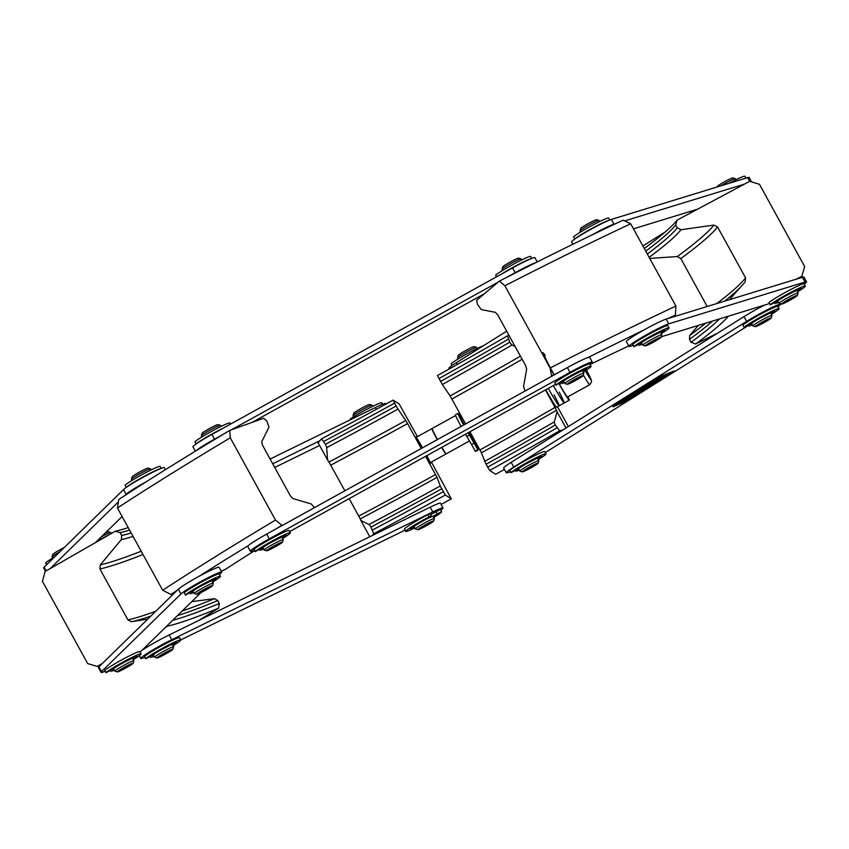 <?xml version="1.0" encoding="UTF-8"?>
<svg xmlns="http://www.w3.org/2000/svg" width="849" height="849" viewBox="0 0 849 849"><rect width="100%" height="100%" fill="white"/><g stroke="black" fill="none" stroke-linecap="round" stroke-linejoin="round"><path stroke-width="1.27" d="M525.096 391.007L523.546 386.454L526.645 369.219L525.658 365.696L497.652 314.756L495.37 312.326L481.277 309.567L477.403 304.26L476.66 300.259L499.424 281.093A467.077 34.894 -28.8 0 1 623.187 220.146L630.701 223.796A474.326 35.435 -28.8 0 0 504.879 285.763L550.099 368.02L551.606 376.022L550.513 376.935M672.026 317.293L675.38 315.064L675.921 306.065A474.326 35.435 151.2 0 0 550.099 368.02M675.921 306.065L630.701 223.796M675.38 315.064A467.077 34.894 151.2 0 0 668.025 318.513M643.648 330.144A467.077 34.894 151.2 0 0 588.039 357.535M559.035 372.212A467.077 34.894 151.2 0 0 551.606 376.022M628.78 345.957A383.801 28.675 151.2 0 0 590.097 364.486M499.424 281.093L504.879 285.763M649.75 258.446L677.343 256.525A414.004 30.925 151.2 0 0 713.871 225.081L680.972 229.729L677.258 227.861L675.677 224.985L677.088 220.135A383.801 28.675 -28.8 0 1 644.274 248.492M677.088 220.135L749.656 181.336L759.452 184.286L804.672 266.554L801.849 276.254L796.564 279.077M800.565 277.856A467.077 34.894 151.2 0 0 801.849 276.254M698.345 325.411L689.696 335.493L689.484 339.377L691.065 342.264L695.618 344.036A383.801 28.675 151.2 0 0 728.357 316.199M695.618 344.036L717.554 333.179M691.065 342.264A380.182 28.399 151.2 0 0 719.591 318.895M729.397 299.686L745.135 281.964L745.581 277.878L717.575 226.948A416.392 31.105 -28.8 0 1 680.834 258.584L677.343 256.525M707.175 306.5L680.834 258.584M675.677 224.985A380.182 28.399 -28.8 0 1 645.739 251.155M713.871 225.081L717.575 226.948M283.534 524.756L281.91 525.351L275.49 520.076A474.326 35.435 151.2 0 0 162.668 590.267L117.438 507.999L118.733 499.477A467.077 34.894 -28.8 0 1 229.729 430.422L263.54 418.26L266.756 420.892L269.006 427.089L261.736 441.692L262.405 445.014L290.411 495.954L293.011 498.575L311.275 503.977L314.448 507.649M117.438 507.999A474.326 35.435 -28.8 0 1 230.27 437.808L229.729 430.422M275.49 520.076L230.27 437.808M281.91 525.351A467.077 34.894 151.2 0 0 274.98 529.5M248.322 545.631A467.077 34.894 151.2 0 0 198.454 576.662M177.229 590.278A467.077 34.894 151.2 0 0 170.925 594.396L174.905 592.56M221.239 571.218L225.834 569.095A383.801 28.675 151.2 0 1 254.647 550.63M162.668 590.267L170.925 594.396M128.231 527.622A383.801 28.675 -28.8 0 1 115.315 531.219L120.112 532.631L121.694 535.507L121.322 539.635L100.299 564.84A414.004 30.925 151.2 0 0 141.21 551.234M102.358 663.494L97.264 666.412L87.68 663.589L42.45 581.332L45.082 571.494L115.315 531.219M97.264 666.412A467.077 34.894 151.2 0 0 100.033 665.775M198.783 620.449L218.554 608.213L219.339 603.48L217.758 600.593L214.457 598.662L192.85 601.506M167.773 625.108L167.497 626.138A383.801 28.675 151.2 0 0 218.554 608.213M167.497 626.138L165.619 627.209M172.729 620.269A380.182 28.399 151.2 0 0 219.339 603.48M150.814 616.109A414.004 30.925 -28.8 0 1 131.574 621.733L147.768 619.091M131.574 621.733L127.923 619.908L99.917 568.968L100.299 564.84M129.589 530.094A380.182 28.399 -28.8 0 1 120.112 532.631M537.226 261.927L534.891 257.672A23.539 1.762 151.2 0 0 512.584 267.934L211.9 434.423A23.539 1.762 151.2 0 0 192.967 446.839L195.355 451.19M196.14 450.713A23.539 1.762 -28.8 0 1 214.51 439.166L222.799 434.571M231.352 429.838L498.331 282.017M506.853 277.294L515.194 272.678A23.539 1.762 -28.8 0 1 535.857 262.606M484.376 293.765L252.1 422.377M591.466 235.226A23.539 1.762 -28.8 0 1 613.954 224.168L615.843 223.595M624.705 220.878L744.382 184.159M697.645 209.151L633.471 228.837M751.598 181.919L749.147 177.462A23.539 1.762 151.2 0 0 747.651 177.611L611.344 219.424A23.539 1.762 151.2 0 0 587.848 231.045A23.539 1.762 151.2 0 0 571.6 241.954L572.863 244.257M122.118 516.51L95.396 542.638M125.047 495.36L126.14 494.288A23.539 1.762 -28.8 0 1 146.272 481.733M50.176 568.575L118.372 501.897M165.417 469.688L164.303 467.65A23.539 1.762 151.2 0 0 145.529 475.981A23.539 1.762 151.2 0 0 123.54 489.544L44.137 567.174A23.539 1.762 151.2 0 0 43.66 567.96L45.475 571.271M487.666 467.152L489.661 470.473A383.801 28.675 151.2 0 0 559.661 430.772L555.331 424.988A380.182 28.399 -28.8 0 1 486.084 464.265L487.666 467.152A380.182 28.399 151.2 0 0 556.912 427.864M489.661 470.473L495.657 474.273A467.077 34.894 151.2 0 0 504.412 469.401M562.951 429.934L559.661 430.772M557.464 406.713L567.939 425.763M515.184 346.636L512.096 344.959A3.619 1.008 60 0 1 509.793 342.158L507.479 335.854A383.801 28.675 -28.8 0 1 437.479 375.555L442.35 384.512L450.108 395.952A414.004 30.925 151.2 0 0 520.416 356.145M507.479 335.854L509.039 335.451M508.211 339.271A380.182 28.399 -28.8 0 1 438.965 378.558M545.461 389.946L556.509 410.247A414.004 30.925 -28.8 0 1 481.383 452.835L486.084 464.265M450.108 395.952L465.613 423.948M469.922 431.78L479.918 449.97A416.392 31.105 151.2 0 0 555.055 407.382M484.62 461.4A382.559 28.579 151.2 0 0 554.365 421.847L557.061 411.744L556.509 410.247M481.383 452.835L479.918 449.97M554.365 421.847A3.619 1.008 60 0 0 555.331 424.988M557.061 411.744L566.007 428.013M506.683 331.184L456.38 362.661A23.539 1.762 151.2 0 0 448.877 368.392L449.217 369.007M665.181 232L642.884 245.955M394.605 403.116L393.129 400.112A383.801 28.675 -28.8 0 1 321.548 438.816L325.379 444.282A380.182 28.399 151.2 0 0 396.196 405.992L394.605 403.116A380.182 28.399 -28.8 0 1 323.798 441.395M393.129 400.112L399.126 403.912L417.453 436.641M327.597 460.041L328.966 462.047A414.004 30.925 151.2 0 0 405.758 420.51L398.001 409.08A382.559 28.579 -28.8 0 1 326.685 447.635L327.597 460.041L318.11 442.775L321.548 438.816M441.098 504.455A467.077 34.894 151.2 0 0 451.307 498.841L431.409 462.026M451.307 498.841L445.311 495.041L440.27 485.968L437.033 477.393A414.004 30.925 -28.8 0 1 360.241 518.93L360.804 520.426L368.954 524.523A382.559 28.579 151.2 0 0 440.27 485.968M368.954 524.523A3.619 0.722 -117.9 0 1 370.917 527.112L373.73 533.734A383.801 28.675 151.2 0 0 445.311 495.041M373.73 533.734L372.095 535.613M372.499 529.988A380.182 28.399 151.2 0 0 443.316 491.709M360.241 518.93L349.194 498.618M344.885 490.796L328.966 462.047M437.033 477.393L425.561 456.338M421.263 448.505L407.562 423.598A416.392 31.105 -28.8 0 1 330.781 465.135M405.758 420.51L407.562 423.598M398.001 409.08L396.196 405.992M326.685 447.635A3.619 0.722 -117.9 0 0 325.379 444.282M369.771 536.748L360.804 520.426M385.924 404.082L385.637 403.572A23.539 1.762 151.2 0 0 375.364 407.531L270.12 459.044M272.731 463.787L319.914 440.695M319.595 445.481L274.736 467.438M353.651 416.795L353.057 415.713A10.867 0.807 -28.8 0 1 353.057 415.649A10.867 0.807 -28.8 0 1 362.194 409.77A10.867 0.807 -28.8 0 1 372.042 405.206A10.867 0.807 -28.8 0 1 372.095 405.249L372.69 406.331M353.057 415.649L353.778 413.198A9.052 0.679 -28.8 0 1 361.387 408.305A9.052 0.679 -28.8 0 1 369.591 404.506L372.042 405.206M458.142 358.936L457.547 357.853A10.867 0.807 -28.8 0 1 457.547 357.79A10.867 0.807 -28.8 0 1 466.674 351.911A10.867 0.807 -28.8 0 1 476.522 347.347A10.867 0.807 -28.8 0 1 476.586 347.39L477.18 348.472M457.547 357.79L458.258 355.338A9.052 0.679 -28.8 0 1 465.868 350.446A9.052 0.679 -28.8 0 1 474.082 346.647L476.522 347.347M538.139 463.172L538.86 460.731A10.867 0.807 151.2 0 0 538.86 460.657A10.867 0.807 151.2 0 0 528.948 465.178A10.867 0.807 151.2 0 0 519.821 471.131A10.867 0.807 151.2 0 0 519.875 471.163L522.315 471.874A9.052 0.679 151.2 0 0 523.769 471.439A9.052 0.679 151.2 0 0 532.525 466.95A9.052 0.679 151.2 0 0 538.139 463.172A9.052 0.679 151.2 0 0 529.882 466.886A9.052 0.679 151.2 0 0 522.315 471.874M538.86 460.657L537.64 458.449A10.867 0.807 151.2 0 0 527.728 462.97A10.867 0.807 151.2 0 0 518.601 468.913L519.821 471.131M144.786 657.349A23.539 1.762 -28.8 0 1 140.764 658.431A23.539 1.762 -28.8 0 1 150.719 651.204A23.539 1.762 -28.8 0 1 171.731 639.711L432.767 511.936A23.539 1.762 -28.8 0 1 443.04 507.989L440.429 503.234A23.539 1.762 151.2 0 0 430.156 507.193L169.131 634.967A23.539 1.762 151.2 0 0 141.91 650.398M443.04 507.989A23.539 1.762 -28.8 0 1 440.758 510.228M405.026 530.158L180.784 639.913A20.461 1.528 -28.8 0 1 173.005 645.686M430.475 514.43A10.867 0.807 -28.8 0 1 431.77 514.048M201.117 592.506L141.825 650.483A23.539 1.762 -28.8 0 1 140.032 651.947M105.085 671.283A23.539 1.762 -28.8 0 1 101.063 672.376A23.539 1.762 -28.8 0 1 101.54 671.591L180.933 593.95A23.539 1.762 -28.8 0 1 202.932 580.398A23.539 1.762 -28.8 0 1 221.706 572.067A23.539 1.762 -28.8 0 1 221.218 572.852L219.53 574.497M221.706 572.067L219.095 567.323A23.539 1.762 151.2 0 0 200.322 575.643A23.539 1.762 151.2 0 0 178.332 589.206L98.93 666.847A23.539 1.762 151.2 0 0 98.452 667.632L101.063 672.376M592.294 362.088L589.684 357.344A23.539 1.762 151.2 0 0 567.376 367.596L266.692 534.085A23.539 1.762 151.2 0 0 247.759 546.501L250.359 551.245A23.539 1.762 -28.8 0 1 269.303 538.828L569.987 372.35A23.539 1.762 -28.8 0 1 592.294 362.088A23.539 1.762 -28.8 0 1 590.013 364.327M555.469 384.406L289.732 531.548M254.392 550.163A23.539 1.762 -28.8 0 1 250.359 551.245M633.11 345.426L630.499 346.222A23.539 1.762 -28.8 0 1 629.003 346.371A23.539 1.762 -28.8 0 1 645.251 335.461A23.539 1.762 -28.8 0 1 668.747 323.84L805.054 282.027A23.539 1.762 -28.8 0 1 806.55 281.879A23.539 1.762 -28.8 0 1 804.268 284.118M769.332 303.464A23.539 1.762 -28.8 0 1 766.806 304.409L661.254 336.788M806.55 281.879L803.939 277.135A23.539 1.762 151.2 0 0 802.443 277.273L666.136 319.097A23.539 1.762 151.2 0 0 642.64 330.717A23.539 1.762 151.2 0 0 626.392 341.627L629.003 346.371M764.524 305.109A23.539 1.762 151.2 0 0 744.021 316.624L511.172 462.334A23.539 1.762 151.2 0 0 503.669 468.054L506.28 472.797A23.539 1.762 -28.8 0 1 513.772 467.077L746.632 321.368A23.539 1.762 -28.8 0 1 768.175 309.323A23.539 1.762 -28.8 0 1 780.38 304.42A23.539 1.762 -28.8 0 1 778.098 306.659M748.595 325.337L545.334 452.528M510.302 471.715A23.539 1.762 -28.8 0 1 506.28 472.797M771.253 317.94L771.964 315.488A10.867 0.807 151.2 0 0 771.964 315.425L770.743 313.207A10.867 0.807 151.2 0 0 760.842 317.728A10.867 0.807 151.2 0 0 751.715 323.671L752.925 325.889A10.867 0.807 151.2 0 0 752.989 325.931L755.43 326.632A9.052 0.679 151.2 0 0 760.545 324.477A9.052 0.679 151.2 0 0 768.674 319.893A9.052 0.679 151.2 0 0 771.253 317.94A9.052 0.679 151.2 0 0 762.996 321.644A9.052 0.679 151.2 0 0 755.43 326.632M771.964 315.425A10.867 0.807 151.2 0 0 762.052 319.946A10.867 0.807 151.2 0 0 752.925 325.889M690.258 211.412A10.867 0.807 151.2 0 0 690.131 211.603A10.867 0.807 151.2 0 0 690.131 211.666L690.725 212.749M797.423 295.399L798.145 292.958A10.867 0.807 151.2 0 0 798.145 292.884L796.924 290.676A10.867 0.807 151.2 0 0 787.012 295.197A10.867 0.807 151.2 0 0 777.886 301.14L779.106 303.348A10.867 0.807 151.2 0 0 779.159 303.39L781.611 304.091A9.052 0.679 151.2 0 0 786.715 301.936A9.052 0.679 151.2 0 0 794.844 297.352A9.052 0.679 151.2 0 0 797.423 295.399A9.052 0.679 151.2 0 0 789.167 299.113A9.052 0.679 151.2 0 0 781.611 304.091M798.145 292.884A10.867 0.807 151.2 0 0 788.233 297.405A10.867 0.807 151.2 0 0 779.106 303.348M735.945 179.744L735.351 178.661A10.867 0.807 151.2 0 0 735.287 178.63L732.846 177.919A9.052 0.679 151.2 0 0 724.632 181.718A9.052 0.679 151.2 0 0 717.023 186.621L716.896 187.045M735.287 178.63A10.867 0.807 151.2 0 0 720.833 185.835M661.127 337.212L661.838 334.771A10.867 0.807 151.2 0 0 661.838 334.697L660.618 332.49A10.867 0.807 151.2 0 0 650.716 337.011A10.867 0.807 151.2 0 0 641.589 342.954L642.799 345.172A10.867 0.807 151.2 0 0 642.863 345.203L645.304 345.914A9.052 0.679 151.2 0 0 650.419 343.76A9.052 0.679 151.2 0 0 658.548 339.165A9.052 0.679 151.2 0 0 661.127 337.212A9.052 0.679 151.2 0 0 652.87 340.927A9.052 0.679 151.2 0 0 645.304 345.914M661.838 334.697A10.867 0.807 151.2 0 0 651.926 339.229A10.867 0.807 151.2 0 0 642.799 345.172M599.638 221.557L599.044 220.485A10.867 0.807 151.2 0 0 598.991 220.443L596.539 219.742A9.052 0.679 151.2 0 0 588.336 223.542A9.052 0.679 151.2 0 0 580.727 228.434L580.005 230.875A10.867 0.807 151.2 0 0 580.005 230.949L580.599 232.021M598.991 220.443A10.867 0.807 151.2 0 0 589.132 225.006A10.867 0.807 151.2 0 0 580.005 230.875M583.167 375.608L583.879 373.167A10.867 0.807 151.2 0 0 583.879 373.093L582.658 370.886A10.867 0.807 151.2 0 0 572.757 375.407A10.867 0.807 151.2 0 0 563.63 381.35L564.84 383.568A10.867 0.807 151.2 0 0 564.903 383.599L567.344 384.3A9.052 0.679 151.2 0 0 572.449 382.146A9.052 0.679 151.2 0 0 580.589 377.561A9.052 0.679 151.2 0 0 583.167 375.608A9.052 0.679 151.2 0 0 574.9 379.323A9.052 0.679 151.2 0 0 567.344 384.3M583.879 373.093A10.867 0.807 151.2 0 0 573.966 377.614A10.867 0.807 151.2 0 0 564.84 383.568M521.679 259.953L521.084 258.871A10.867 0.807 151.2 0 0 521.031 258.839L518.58 258.128A9.052 0.679 151.2 0 0 510.376 261.938A9.052 0.679 151.2 0 0 502.767 266.83L502.046 269.271A10.867 0.807 151.2 0 0 502.046 269.345L502.64 270.417M521.031 258.839A10.867 0.807 151.2 0 0 511.172 263.392A10.867 0.807 151.2 0 0 502.046 269.271M282.484 542.097L283.205 539.656A10.867 0.807 151.2 0 0 283.205 539.582L281.985 537.364A10.867 0.807 151.2 0 0 272.073 541.895A10.867 0.807 151.2 0 0 262.946 547.838L264.166 550.046A10.867 0.807 151.2 0 0 264.219 550.088L266.671 550.789A9.052 0.679 151.2 0 0 271.776 548.634A9.052 0.679 151.2 0 0 279.905 544.05A9.052 0.679 151.2 0 0 282.484 542.097A9.052 0.679 151.2 0 0 274.227 545.801A9.052 0.679 151.2 0 0 266.671 550.789M283.205 539.582A10.867 0.807 151.2 0 0 273.293 544.103A10.867 0.807 151.2 0 0 264.166 550.046M221.005 426.442L220.411 425.36A10.867 0.807 151.2 0 0 220.358 425.328L217.906 424.617A9.052 0.679 151.2 0 0 209.692 428.416A9.052 0.679 151.2 0 0 202.083 433.319L201.372 435.76A10.867 0.807 151.2 0 0 201.372 435.824L201.966 436.906M220.358 425.328A10.867 0.807 151.2 0 0 210.499 429.881A10.867 0.807 151.2 0 0 201.372 435.76M212.579 585.587L213.29 583.146A10.867 0.807 151.2 0 0 213.29 583.072L212.07 580.865A10.867 0.807 151.2 0 0 202.168 585.386A10.867 0.807 151.2 0 0 193.041 591.329L194.251 593.536A10.867 0.807 151.2 0 0 194.315 593.578L196.756 594.279A9.052 0.679 151.2 0 0 201.86 592.124A9.052 0.679 151.2 0 0 210 587.54A9.052 0.679 151.2 0 0 212.579 585.587A9.052 0.679 151.2 0 0 204.312 589.302A9.052 0.679 151.2 0 0 196.756 594.279M213.29 583.072A10.867 0.807 151.2 0 0 203.378 587.593A10.867 0.807 151.2 0 0 194.251 593.536M151.09 469.932L150.496 468.85A10.867 0.807 151.2 0 0 150.443 468.818L147.991 468.107A9.052 0.679 151.2 0 0 139.788 471.917A9.052 0.679 151.2 0 0 132.179 476.809L131.457 479.25A10.867 0.807 151.2 0 0 131.457 479.324L132.051 480.396M150.443 468.818A10.867 0.807 151.2 0 0 140.584 473.371A10.867 0.807 151.2 0 0 131.457 479.25M133.187 663.218L133.898 660.777A10.867 0.807 151.2 0 0 133.898 660.713L132.677 658.495A10.867 0.807 151.2 0 0 122.765 663.016A10.867 0.807 151.2 0 0 113.639 668.959L114.859 671.177A10.867 0.807 151.2 0 0 114.912 671.209L117.364 671.92A9.052 0.679 151.2 0 0 122.468 669.765A9.052 0.679 151.2 0 0 130.597 665.17A9.052 0.679 151.2 0 0 133.187 663.218A9.052 0.679 151.2 0 0 124.92 666.932A9.052 0.679 151.2 0 0 117.364 671.92M133.898 660.713A10.867 0.807 151.2 0 0 123.986 665.234A10.867 0.807 151.2 0 0 114.859 671.177M64.237 547.52A9.052 0.679 151.2 0 0 52.776 554.439L52.065 556.88A10.867 0.807 151.2 0 0 52.065 556.955L52.659 558.037M59.992 551.68A10.867 0.807 151.2 0 0 52.065 556.88M172.888 649.273L173.61 646.832A10.867 0.807 151.2 0 0 173.599 646.768L172.389 644.55A10.867 0.807 151.2 0 0 162.477 649.071A10.867 0.807 151.2 0 0 153.351 655.014L154.56 657.232A10.867 0.807 151.2 0 0 154.624 657.275L157.065 657.975A9.052 0.679 151.2 0 0 162.18 655.821A9.052 0.679 151.2 0 0 170.309 651.225A9.052 0.679 151.2 0 0 172.888 649.273A9.052 0.679 151.2 0 0 164.632 652.987A9.052 0.679 151.2 0 0 157.065 657.975M173.599 646.768A10.867 0.807 151.2 0 0 163.698 651.289A10.867 0.807 151.2 0 0 154.56 657.232M111.336 533.501L110.805 532.546A10.867 0.807 151.2 0 0 110.752 532.503L108.301 531.803A9.052 0.679 151.2 0 0 105.361 532.896M110.752 532.503A10.867 0.807 151.2 0 0 101.339 536.823M546.045 453.822L544.825 451.604A20.461 1.528 151.2 0 0 529.224 458.471A20.461 1.528 151.2 0 0 509.761 470.304L510.981 472.511A20.461 1.528 -28.8 0 1 530.445 460.678A20.461 1.528 -28.8 0 1 546.045 453.822A20.461 1.528 -28.8 0 1 538.266 459.585M519.227 470.049A20.461 1.528 -28.8 0 1 517.211 471.015L518.919 469.486M518.697 468.68L510.843 472.691M535.677 458.991L526.889 463.437M538.011 459.118L541.768 456.369L537.672 458.502M179.574 637.716A20.461 1.528 151.2 0 0 163.974 644.571A20.461 1.528 151.2 0 0 144.51 656.404L145.731 658.622A20.461 1.528 -28.8 0 1 165.194 646.789A20.461 1.528 -28.8 0 1 180.795 639.934L179.574 637.716M153.966 656.15A20.461 1.528 -28.8 0 1 151.96 657.115L153.669 655.598M153.446 654.781L145.593 658.803M170.426 645.102L161.639 649.538M172.75 645.219L176.507 642.47L172.421 644.614M141.093 653.868L139.873 651.661A20.461 1.528 151.2 0 0 124.272 658.516A20.461 1.528 151.2 0 0 104.809 670.349L106.029 672.567A20.461 1.528 -28.8 0 1 125.482 660.734A20.461 1.528 -28.8 0 1 141.093 653.868A20.461 1.528 -28.8 0 1 133.304 659.631M114.265 670.094A20.461 1.528 -28.8 0 1 112.259 671.06L113.957 669.532M113.745 668.725L105.881 672.748M130.714 659.036L121.938 663.483M133.049 659.164L136.806 656.415L132.709 658.548M220.485 576.238L219.265 574.02A20.461 1.528 151.2 0 0 203.664 580.886A20.461 1.528 151.2 0 0 184.201 592.719L185.422 594.926A20.461 1.528 -28.8 0 1 204.885 583.093A20.461 1.528 -28.8 0 1 220.485 576.238A20.461 1.528 -28.8 0 1 212.696 582M193.657 592.464A20.461 1.528 -28.8 0 1 191.651 593.43L193.349 591.902M193.137 591.095L185.284 595.107M210.117 581.406L201.33 585.842M212.441 581.533L216.198 578.774L212.101 580.918M290.39 532.748L289.18 530.529A20.461 1.528 151.2 0 0 273.58 537.385A20.461 1.528 151.2 0 0 254.116 549.218L255.326 551.436A20.461 1.528 -28.8 0 1 274.789 539.603A20.461 1.528 -28.8 0 1 290.39 532.748A20.461 1.528 -28.8 0 1 282.611 538.499M263.572 548.974A20.461 1.528 -28.8 0 1 261.566 549.94L263.264 548.412M263.052 547.605L255.188 551.617M280.021 537.916L271.234 542.352M282.356 538.043L286.113 535.284L282.017 537.428M591.074 366.259L589.853 364.041A20.461 1.528 151.2 0 0 574.253 370.907A20.461 1.528 151.2 0 0 554.79 382.74L556.01 384.947A20.461 1.528 -28.8 0 1 575.473 373.114A20.461 1.528 -28.8 0 1 591.074 366.259A20.461 1.528 -28.8 0 1 583.284 372.021M564.245 382.485A20.461 1.528 -28.8 0 1 562.24 383.451L563.938 381.923M563.725 381.116L555.872 385.128M580.705 371.427L571.918 375.863M583.03 371.554L586.786 368.806L582.69 370.939M669.033 327.863L667.813 325.655A20.461 1.528 151.2 0 0 652.212 332.511A20.461 1.528 151.2 0 0 632.749 344.344L633.97 346.551A20.461 1.528 -28.8 0 1 653.433 334.718A20.461 1.528 -28.8 0 1 669.033 327.863A20.461 1.528 -28.8 0 1 661.244 333.625M642.205 344.089A20.461 1.528 -28.8 0 1 640.199 345.055L641.897 343.527M641.685 342.72L633.832 346.732M658.665 333.031L649.878 337.478M660.989 333.158L664.746 330.41L660.649 332.543M745.995 178.12L744.976 176.252A20.461 1.528 151.2 0 0 728.92 183.352M779.159 308.59L777.939 306.372A20.461 1.528 151.2 0 0 762.338 313.228A20.461 1.528 151.2 0 0 742.875 325.061L744.095 327.279A20.461 1.528 -28.8 0 1 763.559 315.446A20.461 1.528 -28.8 0 1 779.159 308.59A20.461 1.528 -28.8 0 1 771.37 314.342M752.331 324.806A20.461 1.528 -28.8 0 1 750.325 325.783L752.023 324.254M751.811 323.448L743.957 327.459M768.791 313.759L760.004 318.195M771.115 313.886L774.872 311.127L770.775 313.27M432.99 516.256L441.565 511.682A20.461 1.528 -28.8 0 1 433.775 517.444M414.737 527.908A20.461 1.528 -28.8 0 1 405.705 531.389A20.461 1.528 -28.8 0 1 429.116 516.882L431.324 515.969L427.864 518.399M431.324 515.969L430.103 513.751L427.896 514.674A20.461 1.528 151.2 0 0 404.485 529.182L405.705 531.389M440.344 509.464L441.565 511.682L440.344 509.464L430.634 514.706M416.604 524.746L411.616 527.516L410.279 529.129L414.216 526.953M431.016 516.277L431.303 516.808M382.528 404.294L381.721 402.84A20.461 1.528 151.2 0 0 369.962 407.7A20.461 1.528 151.2 0 0 350.573 418.737L350.021 419.926M483.856 345.469A20.461 1.528 151.2 0 0 466.324 354.171A20.461 1.528 151.2 0 0 451.148 363.669L451.955 365.569M433.659 521.031L434.37 518.59A10.867 0.807 151.2 0 0 434.37 518.516A10.867 0.807 151.2 0 0 424.458 523.037A10.867 0.807 151.2 0 0 415.331 528.991A10.867 0.807 151.2 0 0 415.394 529.023L417.835 529.723A9.052 0.679 151.2 0 0 419.289 529.298A9.052 0.679 151.2 0 0 428.034 524.809A9.052 0.679 151.2 0 0 433.659 521.031A9.052 0.679 151.2 0 0 425.391 524.746A9.052 0.679 151.2 0 0 417.835 529.723M434.37 518.516L433.149 516.309A10.867 0.807 151.2 0 0 423.248 520.83A10.867 0.807 151.2 0 0 414.121 526.773L415.331 528.991M695.925 209.671A20.461 1.528 151.2 0 0 689.6 213.449M609.731 219.997L608.669 218.076A20.461 1.528 151.2 0 0 593.069 224.932A20.461 1.528 151.2 0 0 573.606 236.765L574.826 238.983A20.461 1.528 -28.8 0 1 591.753 228.508A20.461 1.528 -28.8 0 1 608.966 220.305M531.771 258.393L530.71 256.472A20.461 1.528 151.2 0 0 515.11 263.328A20.461 1.528 151.2 0 0 495.646 275.161L496.368 276.912M502.024 273.781A20.461 1.528 -28.8 0 1 531.007 258.701M230.631 424.044L230.037 422.951A20.461 1.528 151.2 0 0 214.436 429.817A20.461 1.528 151.2 0 0 194.973 441.65L196.034 444.016M196.055 444.016L196.193 443.857A20.461 1.528 -28.8 0 1 222.979 428.289M161.183 468.372L160.121 466.441A20.461 1.528 151.2 0 0 144.521 473.307A20.461 1.528 151.2 0 0 125.058 485.14L126.278 487.347A20.461 1.528 -28.8 0 1 143.205 476.883A20.461 1.528 -28.8 0 1 160.419 468.68M54.835 556.721A20.461 1.528 151.2 0 0 45.666 562.77L46.557 564.818M119.985 530.063A20.461 1.528 151.2 0 0 118.775 530.381M109.192 534.721A20.461 1.528 151.2 0 0 96.319 541.736M559.204 392.079A27.157 1.114 -119 0 1 564.192 402.978A27.157 1.114 -119 0 1 553.325 385.595A27.157 1.114 61 0 0 564.192 402.978L569.255 400.176A27.157 1.114 -119 0 1 558.939 383.748M548.263 388.396A27.157 1.114 61 0 0 559.13 405.79A27.157 1.114 -119 0 1 548.263 388.396M545.737 389.797A27.157 1.114 61 0 0 556.594 407.191L564.192 402.978M554.142 394.891A27.157 1.114 -119 0 1 559.13 405.79M542.946 352.664A27.157 1.114 -119 0 1 545.185 355.561M567.981 396.738A27.157 1.114 -119 0 1 569.255 400.176M553.941 374.823A27.157 1.114 -119 0 1 543.636 354.818M544.697 355.837A23.539 0.966 61 0 0 554.079 374.749M559.077 383.674A23.539 0.966 61 0 0 567.503 397.014A23.539 0.966 61 0 0 567.514 397.003L589.652 384.746A23.539 0.966 61 0 0 589.662 384.735M468.086 432.788A13.393 0.552 61 0 0 471.757 438.445A13.393 0.552 61 0 0 471.768 438.424L478.189 449.8A26.616 1.093 -119 0 1 478.157 450.002A26.616 1.093 -119 0 1 477.817 449.758L474.082 443.125A18.105 0.743 61 0 0 469.401 435.081L466.865 436.482A14.486 0.594 61 0 1 465.517 434.21A14.486 0.594 61 0 0 468.001 438.381M459.723 413.23L458.885 413.696A14.486 0.594 61 0 0 464.297 424.68M468.669 432.459A14.486 0.594 61 0 0 472.914 439.039A14.486 0.594 61 0 0 472.925 439.039M455.552 415.543L432.088 428.533A14.486 0.594 61 0 0 432.077 428.649A14.486 0.594 61 0 0 437.5 439.517M441.883 447.296A14.486 0.594 61 0 0 446.022 453.833A14.486 0.594 61 0 0 446.128 453.875L469.497 440.939M432.077 428.649L432.13 429.01A14.136 0.584 61 0 0 437.405 439.57M441.788 447.349A14.136 0.584 61 0 0 445.746 453.589L446.022 453.833M441.66 447.423A14.486 0.594 61 0 0 445.905 454.003A14.486 0.594 61 0 0 445.916 453.992A14.486 0.594 61 0 0 445.916 453.886L445.895 453.716M432.109 428.819L431.971 428.703A14.486 0.594 61 0 0 431.876 428.66A14.486 0.594 61 0 0 437.277 439.633M586.245 370.153L588.686 374.791L588.198 375.332L585.46 370.663M588.686 374.791L588.081 375.131M472.086 438.042A18.105 0.743 61 0 0 473.158 439.962L476.894 446.595A26.616 1.093 -119 0 1 477.998 449.163L471.588 437.787A13.393 0.552 61 0 0 471.566 437.723M459.288 415.554A13.393 0.552 61 0 0 458.778 415.002A13.393 0.552 61 0 0 463.703 425.009M469.401 435.081A14.486 0.594 -119 0 1 468.054 432.81M463.65 425.031A14.486 0.594 -119 0 1 457.898 413.431A14.486 0.594 -119 0 1 459.415 415.479M457.898 413.431L455.372 414.832A14.486 0.594 61 0 0 461.124 426.431M466.865 436.482A18.105 0.743 -119 0 1 471.545 444.526L475.281 451.159A26.616 1.093 61 0 0 475.631 451.403L478.157 450.002M477.817 449.758L475.281 451.159M426.824 455.637A14.486 0.594 -119 0 1 430.135 462.503A14.486 0.594 -119 0 1 430.146 462.726A14.486 0.594 -119 0 1 425.901 456.146M421.518 448.357A14.486 0.594 -119 0 1 416.116 437.384A14.486 0.594 -119 0 1 422.547 447.794M421.497 448.378A15.208 0.626 -119 0 1 415.777 436.98A15.208 0.626 -119 0 1 415.766 436.747A15.208 0.626 -119 0 1 416.286 437.288M430.316 462.631A15.208 0.626 -119 0 1 430.496 463.363A15.208 0.626 -119 0 1 425.869 456.168M634.33 395.103L629.098 398.627L632.632 396.165L621.128 402.044L634.33 395.103L630.436 396.377M631.868 396.494L628.547 398.468M627.772 397.544L623.612 399.773M621.553 401.057L621.012 402.023M635.349 394.806L634.161 394.785M615.981 404.92L625.554 400.824L635.434 395.146L670.837 372.615M667.378 375.162L635.604 395.464L625.734 401.142L614.697 405.854L651.395 382.39L661.275 376.712L672.302 372L667.547 375.47M668.556 375.046L625.087 401.651L612.893 406.873L661.912 376.192L674.106 370.981L668.556 375.046M674.106 370.981L661.742 375.874L650.217 382.506L618.263 402.49L612.893 406.873M642.523 388.672L648.604 386.698L646.673 387.844L638.575 390.88L641.653 388.884L656.351 381.848L642.523 388.672M655.959 381.71L641.971 388.28M648.371 386.444L643.478 388.226M643.372 389.935L627.793 397.587L635.275 392.96L643.372 389.935L634.638 392.875M633.598 394.032L629.098 396.345M634.925 394L639.902 391.676L634.893 393.925M662.867 377.529L653.284 382.644L658.251 379.418L655.481 380.585L645.834 386.295L655.789 380.119L666.232 375.672L660.575 379.036L662.825 377.444M665.945 375.449L656.723 379.323M656.362 380.214L653.104 382.326M661.212 378.134L660.405 378.718M805.33 286.049L804.109 283.831A20.461 1.528 151.2 0 0 788.509 290.698A20.461 1.528 151.2 0 0 769.056 302.52L770.266 304.738A20.461 1.528 -28.8 0 1 789.729 292.905A20.461 1.528 -28.8 0 1 805.33 286.049A20.461 1.528 -28.8 0 1 797.551 291.801M778.512 302.276A20.461 1.528 -28.8 0 1 776.495 303.242L778.204 301.713M777.992 300.907L770.128 304.918M794.961 291.218L786.174 295.654M797.296 291.345L801.053 288.586L796.956 290.729M689.484 339.377A380.182 28.399 151.2 0 0 712.629 321.028M740.477 287.217A414.004 30.925 -28.8 0 1 724.643 301.151M689.696 335.493A382.559 28.579 151.2 0 0 705.763 323.129M745.581 277.878A416.392 31.105 -28.8 0 1 716.811 303.549M680.972 229.729A382.559 28.579 -28.8 0 1 649.135 257.343M647.32 254.042A380.182 28.399 151.2 0 0 677.258 227.861M177.547 615.557A380.182 28.399 151.2 0 0 217.758 600.593M182.153 611.047A382.559 28.579 151.2 0 0 214.457 598.662M143.014 554.514A416.392 31.105 -28.8 0 1 99.917 568.968M155.77 611.269A416.392 31.105 -28.8 0 1 127.923 619.908M133.06 536.409A382.559 28.579 -28.8 0 1 121.322 539.635M121.694 535.507A380.182 28.399 151.2 0 0 131.171 532.97M211.9 434.423L214.51 439.166M515.194 272.678L512.584 267.934M749.699 181.346L747.651 177.611M611.344 219.424L613.954 224.168M126.14 494.288L123.54 489.544M46.175 570.868L44.137 567.174M509.793 342.158A380.182 28.399 -28.8 0 1 440.546 381.434M512.096 344.959A382.559 28.579 -28.8 0 1 442.35 384.512M451.923 399.03A416.392 31.105 151.2 0 0 522.135 359.286M456.38 362.661L457.346 364.444M370.917 527.112A380.182 28.399 151.2 0 0 441.735 488.822M435.569 474.538A416.392 31.105 -28.8 0 1 358.787 516.075M376.351 409.324L375.364 407.531M169.131 634.967L171.731 639.711M432.767 511.936L430.156 507.193M180.933 593.95L178.332 589.206M101.54 671.591L98.93 666.847M266.692 534.085L269.303 538.828M569.987 372.35L567.376 367.596M805.054 282.027L802.443 277.273M666.136 319.097L668.747 323.84M511.172 462.334L513.772 467.077M744.021 316.624L746.632 321.368M509.761 470.304L510.981 472.511M517.02 469.603L517.444 470.388M144.51 656.404L145.731 658.622M151.759 655.715L152.194 656.489M104.809 670.349L106.029 672.567M112.057 669.659L112.482 670.434M184.201 592.719L185.422 594.926M191.45 592.018L191.874 592.804M254.116 549.218L255.326 551.436M261.365 548.528L261.789 549.303M554.79 382.74L556.01 384.947M562.038 382.039L562.462 382.825M632.749 344.344L633.97 346.551M639.997 343.654L640.422 344.429M742.875 325.061L744.095 327.279M750.123 324.371L750.548 325.146M429.116 516.882L427.896 514.674M437.171 513.804L435.951 511.586M350.977 419.47L350.573 418.737M451.148 363.669L452.124 365.452M573.606 236.765L574.826 238.983M495.646 275.161L496.559 276.806M194.973 441.65L196.193 443.857M125.058 485.14L126.278 487.347M45.666 562.77L46.706 564.67M583.337 375.035A23.539 0.966 61 0 0 589.652 384.746L591.52 381.965L591.318 380.119L586.468 370.015A19.909 0.817 61 0 1 591.074 379.811A19.909 0.817 61 0 1 585.237 370.801M474.082 443.125L471.545 444.526M769.056 302.52L770.266 304.738M776.304 301.83L776.729 302.615M140.764 658.431L139.268 655.704M780.38 304.42L779.934 303.613M515.969 471.46L515.428 470.484M150.719 657.561L150.177 656.585M111.017 671.506L110.476 670.53M190.409 593.875L189.868 592.889M260.325 550.385L259.783 549.399M560.998 383.897L560.457 382.92M638.957 345.501L638.416 344.524M749.083 326.228L748.542 325.241M473.678 438.615L472.914 439.039M459.511 415.426L458.969 415.723M471.789 437.596L471.248 437.893M431.876 428.66L416.116 437.384M445.905 454.003L430.146 462.726M775.254 303.687L774.723 302.7"/></g></svg>
